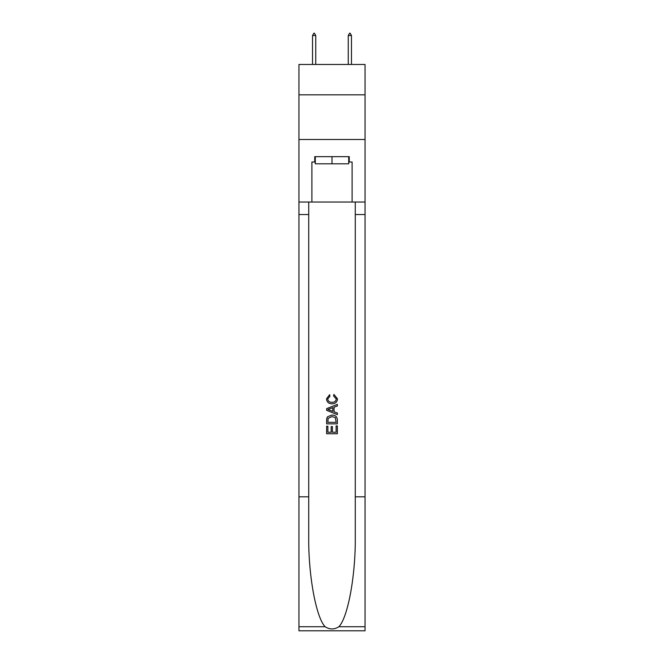 <?xml version="1.0" encoding="UTF-8"?>
<svg xmlns="http://www.w3.org/2000/svg" width="664" height="664" viewBox="0 0 664 664"><rect width="100%" height="100%" fill="white"/><g stroke="black" fill="none" stroke-linecap="round" stroke-linejoin="round"><path stroke-width="1" d="M365.051 94.836L365.051 64.466L298.949 64.466L298.949 94.836L365.051 94.836L365.051 139.498L298.949 139.498L298.949 94.836M348.708 156.654L348.708 163.8L315.292 163.8L315.292 156.654M332 156.654L332 163.8M336.117 425.923L336.117 432.239L332.407 432.239L336.117 432.239L336.117 425.923L337.353 425.923L337.353 433.75L326.638 433.75L326.638 426.197L326.638 433.75M331.17 426.603L331.17 432.239L327.875 432.239L331.17 432.239L331.17 426.603L332.407 426.603L332.407 432.239M327.559 416.743L326.788 418.303L327.559 416.743L331.934 415.066C335.37 415.05 337.171 416.702 337.353 420.022L337.353 423.856L326.638 423.856L326.638 420.196L326.638 423.856M333.926 394.449L333.569 395.96L333.926 394.449L337.495 398.823C337.204 402.118 335.345 403.77 331.917 403.795L331.917 403.795C328.622 403.72 326.821 402.077 326.497 398.856L329.618 394.723L329.942 396.234L327.734 398.931C328.058 401.247 329.444 402.359 331.909 402.284C334.415 402.417 335.868 401.313 336.258 398.964L333.569 395.96M338.914 626.725L365.051 626.725L365.051 630.8L298.949 630.8L298.949 496.813L308.727 496.813L308.727 536.645C308.254 574.717 315.981 617.254 325.086 626.725C329.693 629.663 334.299 629.663 338.914 626.725C348.019 617.254 355.746 574.717 355.273 536.645L355.273 202.03M326.638 408.642L326.638 410.352L337.353 414.61L326.638 410.352L326.638 408.642L337.353 404.393L326.638 408.642M355.273 496.813L365.051 496.813L365.051 139.498M298.949 496.813L298.949 139.498M308.727 202.03L308.727 496.813M365.051 626.725L365.051 496.813M298.949 202.03L311.897 202.03L311.897 162.008L315.292 162.008M348.708 162.008L349.239 162.008L349.239 156.654L314.761 156.654L314.761 162.008M349.239 162.008L352.103 162.008L352.103 202.03L365.051 202.03M311.897 202.03L352.103 202.03M337.353 404.393L337.353 405.994L334.058 407.215L334.058 411.78L337.353 413L337.353 414.61M329.85 410.227L332.822 411.323L332.822 407.671L327.875 409.497L329.85 410.227M332.822 407.671L332.822 411.323M326.638 420.196L326.788 418.303M335.361 417.606L336.117 422.346L335.361 417.606L331.917 416.577L328.091 418.403L327.875 422.346L336.117 422.346L327.875 422.346M326.638 426.197L327.875 426.197L327.875 432.239M315.74 35.524L314.404 33.2L313.864 33.2L312.528 35.524L315.74 35.524L315.74 64.466M312.528 35.524L312.528 64.466M349.596 33.2L350.135 33.2L351.472 35.524L348.26 35.524L349.596 33.2M351.472 64.466L351.472 35.524M348.26 64.466L348.26 35.524M355.273 214.538L365.051 214.538M308.727 214.538L298.949 214.538M298.949 626.725L325.086 626.725"/></g></svg>

